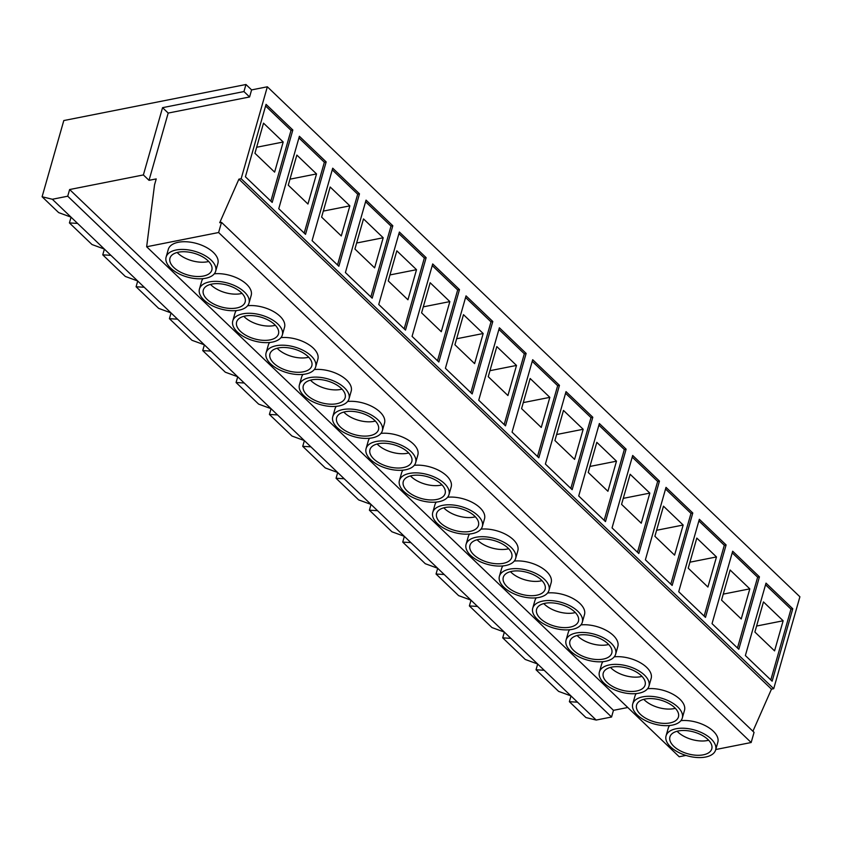 <?xml version="1.0" encoding="UTF-8"?>
<svg xmlns="http://www.w3.org/2000/svg" width="842" height="842" viewBox="0 0 842 842"><rect width="100%" height="100%" fill="white"/><g stroke="black" fill="none" stroke-linecap="round" stroke-linejoin="round"><path stroke-width="1.26" d="M643.772 699.334A21.755 11.314 -164.1 0 0 644.498 700.06A21.755 11.314 -164.1 0 0 675.326 708.322M674.61 707.596A21.755 11.314 -164.1 0 0 652.455 698.649A21.755 11.314 -164.1 0 0 636.584 705.017A21.755 11.314 -164.1 0 0 640.425 714.363A21.755 11.314 -164.1 0 0 662.57 723.31A21.755 11.314 -164.1 0 0 678.442 716.942A21.755 11.314 -164.1 0 0 674.61 707.596M637.278 714.984A25.765 13.398 -164.1 0 0 663.507 725.583A25.765 13.398 -164.1 0 0 682.294 718.037A25.765 13.398 -164.1 0 0 677.757 706.975A25.765 13.398 -164.1 0 0 651.519 696.376A25.765 13.398 -164.1 0 0 632.731 703.923A25.765 13.398 -164.1 0 0 637.278 714.984M682.294 718.037L684.493 710.322A25.765 13.398 -164.1 0 0 679.947 699.26A25.765 13.398 -164.1 0 0 647.582 688.735M610.45 667.411A21.755 11.314 -164.1 0 0 611.166 668.138A21.755 11.314 -164.1 0 0 641.993 676.4M641.278 675.673A21.755 11.314 -164.1 0 0 619.123 666.727A21.755 11.314 -164.1 0 0 603.261 673.095A21.755 11.314 -164.1 0 0 607.093 682.441A21.755 11.314 -164.1 0 0 629.248 691.387A21.755 11.314 -164.1 0 0 645.109 685.02A21.755 11.314 -164.1 0 0 641.278 675.673M603.946 683.062A25.765 13.398 -164.1 0 0 630.174 693.661A25.765 13.398 -164.1 0 0 648.961 686.114A25.765 13.398 -164.1 0 0 644.425 675.052A25.765 13.398 -164.1 0 0 618.196 664.454A25.765 13.398 -164.1 0 0 599.399 672A25.765 13.398 -164.1 0 0 603.946 683.062M648.961 686.114L651.161 678.399A25.765 13.398 -164.1 0 0 646.624 667.338A25.765 13.398 -164.1 0 0 614.26 656.823M577.117 635.499A21.755 11.314 -164.1 0 0 577.833 636.226A21.755 11.314 -164.1 0 0 608.671 644.488M607.945 643.762A21.755 11.314 -164.1 0 0 585.79 634.815A21.755 11.314 -164.1 0 0 569.929 641.183A21.755 11.314 -164.1 0 0 573.76 650.519A21.755 11.314 -164.1 0 0 595.915 659.475A21.755 11.314 -164.1 0 0 611.776 653.097A21.755 11.314 -164.1 0 0 607.945 643.762M570.613 651.15A25.765 13.398 -164.1 0 0 596.852 661.738A25.765 13.398 -164.1 0 0 615.639 654.202A25.765 13.398 -164.1 0 0 611.092 643.141A25.765 13.398 -164.1 0 0 584.864 632.542A25.765 13.398 -164.1 0 0 566.077 640.078A25.765 13.398 -164.1 0 0 570.613 651.15M615.639 654.202L617.828 646.488A25.765 13.398 -164.1 0 0 613.292 635.426A25.765 13.398 -164.1 0 0 580.927 624.901M543.785 603.577A21.755 11.314 -164.1 0 0 544.511 604.303A21.755 11.314 -164.1 0 0 575.339 612.566M574.612 611.839A21.755 11.314 -164.1 0 0 552.468 602.893A21.755 11.314 -164.1 0 0 536.596 609.261A21.755 11.314 -164.1 0 0 540.438 618.607A21.755 11.314 -164.1 0 0 562.582 627.553A21.755 11.314 -164.1 0 0 578.454 621.186A21.755 11.314 -164.1 0 0 574.612 611.839M537.291 619.228A25.765 13.398 -164.1 0 0 563.519 629.827A25.765 13.398 -164.1 0 0 582.306 622.28A25.765 13.398 -164.1 0 0 577.759 611.218A25.765 13.398 -164.1 0 0 551.531 600.62A25.765 13.398 -164.1 0 0 532.744 608.166A25.765 13.398 -164.1 0 0 537.291 619.228M582.306 622.28L584.506 614.565A25.765 13.398 -164.1 0 0 579.959 603.503A25.765 13.398 -164.1 0 0 547.595 592.978M510.452 571.665A21.755 11.314 -164.1 0 0 511.178 572.392A21.755 11.314 -164.1 0 0 542.006 580.654M541.29 579.928A21.755 11.314 -164.1 0 0 519.135 570.971A21.755 11.314 -164.1 0 0 503.274 577.349A21.755 11.314 -164.1 0 0 507.105 586.685A21.755 11.314 -164.1 0 0 529.26 595.631A21.755 11.314 -164.1 0 0 545.121 589.263A21.755 11.314 -164.1 0 0 541.29 579.928M503.958 587.306A25.765 13.398 -164.1 0 0 530.186 597.904A25.765 13.398 -164.1 0 0 548.973 590.368A25.765 13.398 -164.1 0 0 544.437 579.296A25.765 13.398 -164.1 0 0 518.198 568.708A25.765 13.398 -164.1 0 0 499.411 576.244A25.765 13.398 -164.1 0 0 503.958 587.306M548.973 590.368L551.173 582.653A25.765 13.398 -164.1 0 0 546.637 571.581A25.765 13.398 -164.1 0 0 514.262 561.067M477.13 539.743A21.755 11.314 -164.1 0 0 477.846 540.469A21.755 11.314 -164.1 0 0 508.673 548.731M507.958 548.005A21.755 11.314 -164.1 0 0 485.802 539.059A21.755 11.314 -164.1 0 0 469.941 545.427A21.755 11.314 -164.1 0 0 473.772 554.773A21.755 11.314 -164.1 0 0 495.927 563.719A21.755 11.314 -164.1 0 0 511.789 557.351A21.755 11.314 -164.1 0 0 507.958 548.005M470.625 555.394A25.765 13.398 -164.1 0 0 496.854 565.992A25.765 13.398 -164.1 0 0 515.651 558.446A25.765 13.398 -164.1 0 0 511.105 547.384A25.765 13.398 -164.1 0 0 484.876 536.786A25.765 13.398 -164.1 0 0 466.089 544.332A25.765 13.398 -164.1 0 0 470.625 555.394M515.651 558.446L517.841 550.731A25.765 13.398 -164.1 0 0 513.304 539.669A25.765 13.398 -164.1 0 0 480.94 529.144M443.797 507.821A21.755 11.314 -164.1 0 0 444.513 508.557A21.755 11.314 -164.1 0 0 475.351 516.809M474.625 516.083A21.755 11.314 -164.1 0 0 452.48 507.137A21.755 11.314 -164.1 0 0 436.609 513.504A21.755 11.314 -164.1 0 0 440.44 522.85A21.755 11.314 -164.1 0 0 462.595 531.797A21.755 11.314 -164.1 0 0 478.466 525.429A21.755 11.314 -164.1 0 0 474.625 516.083M437.293 523.471A25.765 13.398 -164.1 0 0 463.532 534.07A25.765 13.398 -164.1 0 0 482.319 526.524A25.765 13.398 -164.1 0 0 477.772 515.462A25.765 13.398 -164.1 0 0 451.544 504.863A25.765 13.398 -164.1 0 0 432.756 512.41A25.765 13.398 -164.1 0 0 437.293 523.471M482.319 526.524L484.518 518.809A25.765 13.398 -164.1 0 0 479.972 507.747A25.765 13.398 -164.1 0 0 447.607 497.233M410.464 475.909A21.755 11.314 -164.1 0 0 411.191 476.635A21.755 11.314 -164.1 0 0 442.018 484.897M441.292 484.171A21.755 11.314 -164.1 0 0 419.148 475.225A21.755 11.314 -164.1 0 0 403.276 481.592A21.755 11.314 -164.1 0 0 407.118 490.928A21.755 11.314 -164.1 0 0 429.262 499.885A21.755 11.314 -164.1 0 0 445.134 493.507A21.755 11.314 -164.1 0 0 441.292 484.171M403.971 491.56A25.765 13.398 -164.1 0 0 430.199 502.148A25.765 13.398 -164.1 0 0 448.986 494.612A25.765 13.398 -164.1 0 0 444.45 483.55A25.765 13.398 -164.1 0 0 418.211 472.951A25.765 13.398 -164.1 0 0 399.424 480.487A25.765 13.398 -164.1 0 0 403.971 491.56M448.986 494.612L451.186 486.897A25.765 13.398 -164.1 0 0 446.639 475.835A25.765 13.398 -164.1 0 0 414.275 465.31M377.132 443.987A21.755 11.314 -164.1 0 0 377.858 444.713A21.755 11.314 -164.1 0 0 408.686 452.975M407.97 452.249A21.755 11.314 -164.1 0 0 385.815 443.302A21.755 11.314 -164.1 0 0 369.954 449.67A21.755 11.314 -164.1 0 0 373.785 459.016A21.755 11.314 -164.1 0 0 395.94 467.963A21.755 11.314 -164.1 0 0 411.801 461.595A21.755 11.314 -164.1 0 0 407.97 452.249M370.638 459.637A25.765 13.398 -164.1 0 0 396.866 470.236A25.765 13.398 -164.1 0 0 415.653 462.69A25.765 13.398 -164.1 0 0 411.117 451.628A25.765 13.398 -164.1 0 0 384.889 441.029A25.765 13.398 -164.1 0 0 366.091 448.575A25.765 13.398 -164.1 0 0 370.638 459.637M415.653 462.69L417.853 454.975A25.765 13.398 -164.1 0 0 413.317 443.913A25.765 13.398 -164.1 0 0 380.942 433.388M343.81 412.075A21.755 11.314 -164.1 0 0 344.525 412.801A21.755 11.314 -164.1 0 0 375.364 421.063M374.637 420.337A21.755 11.314 -164.1 0 0 352.482 411.38A21.755 11.314 -164.1 0 0 336.621 417.758A21.755 11.314 -164.1 0 0 340.452 427.094A21.755 11.314 -164.1 0 0 362.607 436.04A21.755 11.314 -164.1 0 0 378.468 429.673A21.755 11.314 -164.1 0 0 374.637 420.337M337.305 427.725A25.765 13.398 -164.1 0 0 363.544 438.314A25.765 13.398 -164.1 0 0 382.331 430.778A25.765 13.398 -164.1 0 0 377.784 419.705A25.765 13.398 -164.1 0 0 351.556 409.117A25.765 13.398 -164.1 0 0 332.769 416.653A25.765 13.398 -164.1 0 0 337.305 427.725M382.331 430.778L384.52 423.063A25.765 13.398 -164.1 0 0 379.984 411.991A25.765 13.398 -164.1 0 0 347.62 401.476M310.477 380.152A21.755 11.314 -164.1 0 0 311.203 380.879A21.755 11.314 -164.1 0 0 342.031 389.141M341.305 388.415A21.755 11.314 -164.1 0 0 319.16 379.468A21.755 11.314 -164.1 0 0 303.288 385.836A21.755 11.314 -164.1 0 0 307.13 395.182A21.755 11.314 -164.1 0 0 329.275 404.128A21.755 11.314 -164.1 0 0 345.146 397.761A21.755 11.314 -164.1 0 0 341.305 388.415M303.973 395.803A25.765 13.398 -164.1 0 0 330.211 406.402A25.765 13.398 -164.1 0 0 348.998 398.855A25.765 13.398 -164.1 0 0 344.452 387.794A25.765 13.398 -164.1 0 0 318.223 377.195A25.765 13.398 -164.1 0 0 299.436 384.741A25.765 13.398 -164.1 0 0 303.973 395.803M348.998 398.855L351.198 391.141A25.765 13.398 -164.1 0 0 346.651 380.079A25.765 13.398 -164.1 0 0 314.287 369.554M277.144 348.23A21.755 11.314 -164.1 0 0 277.871 348.967A21.755 11.314 -164.1 0 0 308.698 357.218M307.983 356.492A21.755 11.314 -164.1 0 0 285.827 347.546A21.755 11.314 -164.1 0 0 269.956 353.914A21.755 11.314 -164.1 0 0 273.797 363.26A21.755 11.314 -164.1 0 0 295.942 372.206A21.755 11.314 -164.1 0 0 311.814 365.838A21.755 11.314 -164.1 0 0 307.983 356.492M270.65 363.881A25.765 13.398 -164.1 0 0 296.879 374.48A25.765 13.398 -164.1 0 0 315.666 366.933A25.765 13.398 -164.1 0 0 311.13 355.871A25.765 13.398 -164.1 0 0 284.891 345.283A25.765 13.398 -164.1 0 0 266.104 352.819A25.765 13.398 -164.1 0 0 270.65 363.881M315.666 366.933L317.866 359.229A25.765 13.398 -164.1 0 0 313.319 348.156A25.765 13.398 -164.1 0 0 280.954 337.642M243.822 316.318A21.755 11.314 -164.1 0 0 244.538 317.045A21.755 11.314 -164.1 0 0 275.366 325.307M274.65 324.58A21.755 11.314 -164.1 0 0 252.495 315.634A21.755 11.314 -164.1 0 0 236.634 322.002A21.755 11.314 -164.1 0 0 240.465 331.348A21.755 11.314 -164.1 0 0 262.62 340.294A21.755 11.314 -164.1 0 0 278.481 333.916A21.755 11.314 -164.1 0 0 274.65 324.58M237.318 331.969A25.765 13.398 -164.1 0 0 263.546 342.557A25.765 13.398 -164.1 0 0 282.333 335.021A25.765 13.398 -164.1 0 0 277.797 323.959A25.765 13.398 -164.1 0 0 251.569 313.361A25.765 13.398 -164.1 0 0 232.781 320.897A25.765 13.398 -164.1 0 0 237.318 331.969M282.333 335.021L284.533 327.306A25.765 13.398 -164.1 0 0 279.997 316.245A25.765 13.398 -164.1 0 0 247.632 305.72M210.489 284.396A21.755 11.314 -164.1 0 0 211.205 285.122A21.755 11.314 -164.1 0 0 242.043 293.384M241.317 292.658A21.755 11.314 -164.1 0 0 219.162 283.712A21.755 11.314 -164.1 0 0 203.301 290.08A21.755 11.314 -164.1 0 0 207.132 299.426A21.755 11.314 -164.1 0 0 229.287 308.372A21.755 11.314 -164.1 0 0 245.148 302.004A21.755 11.314 -164.1 0 0 241.317 292.658M203.985 300.047A25.765 13.398 -164.1 0 0 230.224 310.645A25.765 13.398 -164.1 0 0 249.011 303.099A25.765 13.398 -164.1 0 0 244.464 292.037A25.765 13.398 -164.1 0 0 218.236 281.438A25.765 13.398 -164.1 0 0 199.449 288.985A25.765 13.398 -164.1 0 0 203.985 300.047M249.011 303.099L251.2 295.384A25.765 13.398 -164.1 0 0 246.664 284.322A25.765 13.398 -164.1 0 0 214.3 273.808M677.105 731.256A21.755 11.314 -164.1 0 0 677.831 731.982A21.755 11.314 -164.1 0 0 708.659 740.244M707.933 739.508A21.755 11.314 -164.1 0 0 685.788 730.561A21.755 11.314 -164.1 0 0 669.916 736.939A21.755 11.314 -164.1 0 0 673.758 746.275A21.755 11.314 -164.1 0 0 695.902 755.221A21.755 11.314 -164.1 0 0 711.774 748.854A21.755 11.314 -164.1 0 0 707.933 739.508M670.6 746.896A25.765 13.398 -164.1 0 0 696.839 757.495A25.765 13.398 -164.1 0 0 715.626 749.959A25.765 13.398 -164.1 0 0 711.08 738.887A25.765 13.398 -164.1 0 0 684.851 728.298A25.765 13.398 -164.1 0 0 666.064 735.834A25.765 13.398 -164.1 0 0 670.6 746.896M715.626 749.959L717.826 742.244A25.765 13.398 -164.1 0 0 713.279 731.172A25.765 13.398 -164.1 0 0 680.915 720.657M177.157 252.484A21.755 11.314 -164.1 0 0 177.883 253.21A21.755 11.314 -164.1 0 0 208.711 261.473M207.985 260.746A21.755 11.314 -164.1 0 0 185.84 251.8A21.755 11.314 -164.1 0 0 169.968 258.168A21.755 11.314 -164.1 0 0 173.81 267.503A21.755 11.314 -164.1 0 0 195.954 276.45A21.755 11.314 -164.1 0 0 211.826 270.082A21.755 11.314 -164.1 0 0 207.985 260.746M170.663 268.135A25.765 13.398 -164.1 0 0 196.891 278.723A25.765 13.398 -164.1 0 0 215.678 271.187A25.765 13.398 -164.1 0 0 211.142 260.115A25.765 13.398 -164.1 0 0 184.903 249.527A25.765 13.398 -164.1 0 0 166.116 257.063A25.765 13.398 -164.1 0 0 170.663 268.135M215.678 271.187L217.878 263.472A25.765 13.398 -164.1 0 0 213.331 252.4A25.765 13.398 -164.1 0 0 187.103 241.812A25.765 13.398 -164.1 0 0 168.316 249.348L166.116 257.063M177.557 319.171L169.421 318.676L191.987 340.294L204.322 344.799L170.989 312.887L158.654 308.372L136.088 286.764L144.224 287.248L137.667 280.965L110.891 255.337L102.756 254.842L125.321 276.45L137.667 280.965M170.989 312.887L144.224 287.248M237.655 376.721L210.879 351.082L202.743 350.598L225.319 372.206L237.655 376.721L244.212 383.005L236.076 382.51L258.641 404.128L270.987 408.644L244.212 383.005M304.309 440.555L277.544 414.927L269.408 414.432L291.974 436.04L304.309 440.555L310.877 446.839L302.731 446.344L325.307 467.963L337.642 472.478L310.877 446.839M370.975 504.39L344.199 478.761L336.063 478.267L358.639 499.885L370.975 504.39L377.532 510.673L369.396 510.189L391.962 531.797L404.297 536.312L377.532 510.673M437.63 568.234L410.864 542.595L402.729 542.101L425.294 563.719L437.63 568.234L444.197 574.507L436.051 574.023L458.627 595.631L470.962 600.146L444.197 574.507M504.295 632.068L477.519 606.429L469.383 605.935L491.949 627.553L504.295 632.068L510.852 638.352L502.716 637.857L525.282 659.475L537.617 663.98L510.852 638.352M137.72 281.017L136.088 286.764M171.052 312.94L169.421 318.676M204.385 344.862L202.743 350.598M237.707 376.774L236.076 382.51M271.04 408.696L269.408 414.432M304.372 440.608L302.731 446.344M337.695 472.53L336.063 478.267M371.027 504.453L369.396 510.189M404.36 536.365L402.729 542.101M437.693 568.287L436.051 574.023M471.015 600.199L469.383 605.935M504.347 632.121L502.716 637.857M104.387 249.106L102.756 254.842M721.552 600.114L741.234 618.965L749.812 588.863L730.13 570.013L721.552 600.114M723.267 594.115L749.812 588.863M737.476 648.003L757.642 577.202L732.214 552.847M759.442 576.844L732.677 551.215L712.037 623.648L738.813 649.277L759.442 576.844L757.642 577.202M688.23 568.192L707.912 587.042L716.479 556.941L696.797 538.091L688.23 568.192M689.935 562.193L716.479 556.941M704.144 616.081L724.309 545.279L698.881 520.924M726.109 544.932L699.344 519.293L678.715 591.726L705.48 617.365L726.109 544.932L724.309 545.279M654.897 536.28L674.579 555.131L683.157 525.029L663.475 506.179L654.897 536.28M656.602 530.281L683.157 525.029M670.811 584.169L690.987 513.367L665.548 489.013M692.787 513.01L666.011 487.371L645.382 559.814L672.148 585.443L692.787 513.01L690.987 513.367M621.564 504.358L641.246 523.208L649.824 493.107L630.142 474.257L621.564 504.358M623.28 498.359L649.824 493.107M637.489 552.247L657.655 481.445L632.216 457.09M659.454 481.087L632.689 455.459L612.05 527.892L638.825 553.531L659.454 481.087L657.655 481.445M588.232 472.446L607.924 491.286L616.491 461.184L596.81 442.334L588.232 472.446M589.947 466.447L616.491 461.184M604.156 520.335L624.322 449.533L598.894 425.168M626.122 449.175L599.357 423.537L578.717 495.97L605.493 521.608L626.122 449.175L624.322 449.533M554.91 440.524L574.591 459.374L583.169 429.273L563.477 410.422L554.91 440.524M556.615 434.525L583.169 429.273M570.823 488.413L591 417.611L565.561 393.256M592.8 417.253L566.024 391.625L545.395 464.058L572.16 489.686L592.8 417.253L591 417.611M521.577 408.602L541.259 427.452L549.837 397.35L530.155 378.5L521.577 408.602M523.282 402.602L549.837 397.35M537.501 456.49L557.667 385.689L532.228 361.334M559.467 385.341L532.691 359.702L512.062 432.135L538.827 457.774L559.467 385.341L557.667 385.689M488.244 376.69L507.926 395.54L516.504 365.439L496.822 346.588L488.244 376.69M489.96 370.69L516.504 365.439M504.169 424.578L524.334 353.777L498.906 329.422M526.134 353.419L499.369 327.78L478.73 400.224L505.505 425.852L526.134 353.419L524.334 353.777M454.922 344.767L474.604 363.618L483.171 333.516L463.489 314.666L454.922 344.767M456.627 338.768L483.171 333.516M470.836 392.656L491.002 321.855L465.573 297.5M492.802 321.497L466.036 295.868L445.407 368.301L472.173 393.94L492.802 321.497L491.002 321.855M421.589 312.856L441.271 331.706L449.849 301.594L430.167 282.744L421.589 312.856M423.294 306.856L449.849 301.594M437.503 360.744L457.68 289.943L432.241 265.577M459.479 289.585L432.704 263.946L412.075 336.379L438.84 362.018L459.479 289.585L457.68 289.943M388.257 280.933L407.938 299.784L416.516 269.682L396.835 250.832L388.257 280.933M389.962 274.934L416.516 269.682M404.181 328.822L424.347 258.02L398.908 233.666M426.147 257.663L399.382 232.034L378.742 304.467L405.507 330.096L426.147 257.663L424.347 258.02M354.924 249.011L374.606 267.861L383.184 237.76L363.502 218.909L354.924 249.011M356.64 243.012L383.184 237.76M370.848 296.91L391.014 226.098L365.586 201.743M392.814 225.751L366.049 200.112L345.409 272.545L372.185 298.184L392.814 225.751L391.014 226.098M110.891 255.337L104.334 249.053L91.999 244.538L69.423 222.919L77.569 223.414L52.341 199.259L67.718 196.207L69.623 189.534L143.382 174.936L149.023 180.335L168.19 113.07L249.59 96.967L251.6 89.905L267.346 86.789L241.159 178.704L238.917 179.146L219.709 222.72L221.509 222.362L218.615 232.518L146.655 246.759L154.539 184.84L156.223 178.914L149.023 180.335M104.334 249.053L77.569 223.414M71.065 217.183L69.423 222.919M570.95 695.902L544.185 670.264L536.038 669.779L558.614 691.387L570.95 695.902L577.507 702.186L569.371 701.691L585.937 717.563L596.178 720.057L577.507 702.186M537.68 664.043L536.038 669.779M143.382 174.936L162.548 107.671L243.948 91.557L245.959 84.505L63.803 120.553L42.1 196.754L52.341 199.259M245.959 84.505L251.6 89.905M241.159 178.704L773.714 688.703L799.9 596.789L267.346 86.789M359.481 193.828L332.716 168.19L312.087 240.633L338.852 266.261L359.481 193.828L357.692 194.186L332.253 169.831M326.159 161.906L299.384 136.278L278.755 208.711L305.52 234.35L326.159 161.906L324.359 162.264L298.921 137.909M745.37 655.56L772.135 681.199L792.775 608.766L766.009 583.127L745.37 655.56M245.422 176.788L272.198 202.427L292.827 129.994L266.061 104.355L245.422 176.788M773.714 688.703L771.472 689.145L238.917 179.146M771.472 689.145L752.916 731.256M218.615 232.518L751.169 742.518L754.064 732.361L221.509 222.362M636.31 693.587A25.765 13.398 -164.1 0 0 634.931 696.208L632.731 703.923M602.977 661.665A25.765 13.398 -164.1 0 0 601.598 664.285L599.399 672M569.655 629.753A25.765 13.398 -164.1 0 0 568.276 632.363L566.077 640.078M536.322 597.831A25.765 13.398 -164.1 0 0 534.944 600.451L532.744 608.166M502.99 565.908A25.765 13.398 -164.1 0 0 501.611 568.529L499.411 576.244M469.657 533.996A25.765 13.398 -164.1 0 0 468.278 536.617L466.089 544.332M436.335 502.074A25.765 13.398 -164.1 0 0 434.956 504.695L432.756 512.41M403.002 470.162A25.765 13.398 -164.1 0 0 401.623 472.783L399.424 480.487M369.67 438.24A25.765 13.398 -164.1 0 0 368.291 440.861L366.091 448.575M336.347 406.318A25.765 13.398 -164.1 0 0 334.958 408.938L332.769 416.653M303.015 374.406A25.765 13.398 -164.1 0 0 301.636 377.027L299.436 384.741M269.682 342.483A25.765 13.398 -164.1 0 0 268.303 345.104L266.104 352.819M236.349 310.572A25.765 13.398 -164.1 0 0 234.971 313.192L232.781 320.897M203.027 278.649A25.765 13.398 -164.1 0 0 201.648 281.27L199.449 288.985M669.643 725.499A25.765 13.398 -164.1 0 0 668.264 728.119L666.064 735.834M685.967 755.421L679.21 756.758L146.655 246.759M751.169 742.518L715.742 749.527M627.774 707.501L613.46 710.332L69.623 189.534M613.46 710.332L611.555 717.016L67.718 196.207M210.879 351.082L204.322 344.799M277.544 414.927L270.987 408.644M344.199 478.761L337.642 472.478M410.864 542.595L404.297 536.312M477.519 606.429L470.962 600.146M544.185 670.264L537.617 663.98M611.555 717.016L596.178 720.057M71.002 217.131L58.666 212.616L42.1 196.754M571.013 695.955L569.371 701.691M162.548 107.671L168.19 113.07M243.948 91.557L249.59 96.967M270.861 201.154L291.027 130.352L265.588 105.987M291.027 130.352L292.827 129.994M254.937 153.265L274.618 172.115L283.196 142.003L263.514 123.153L254.937 153.265M770.809 679.926L790.975 609.124L765.536 584.758M790.975 609.124L792.775 608.766M754.885 632.037L774.566 650.877L783.144 620.775L763.462 601.925L754.885 632.037M256.652 147.266L283.196 142.003M756.59 626.038L783.144 620.775M304.194 233.066L324.359 162.264M296.847 155.075L288.269 185.177L307.951 204.027L316.529 173.926L296.847 155.075M289.974 179.178L316.529 173.926M337.516 264.988L357.692 194.186M330.169 186.998L321.602 217.099L341.284 235.949L349.862 205.848L330.169 186.998M323.307 211.1L349.862 205.848"/></g></svg>
